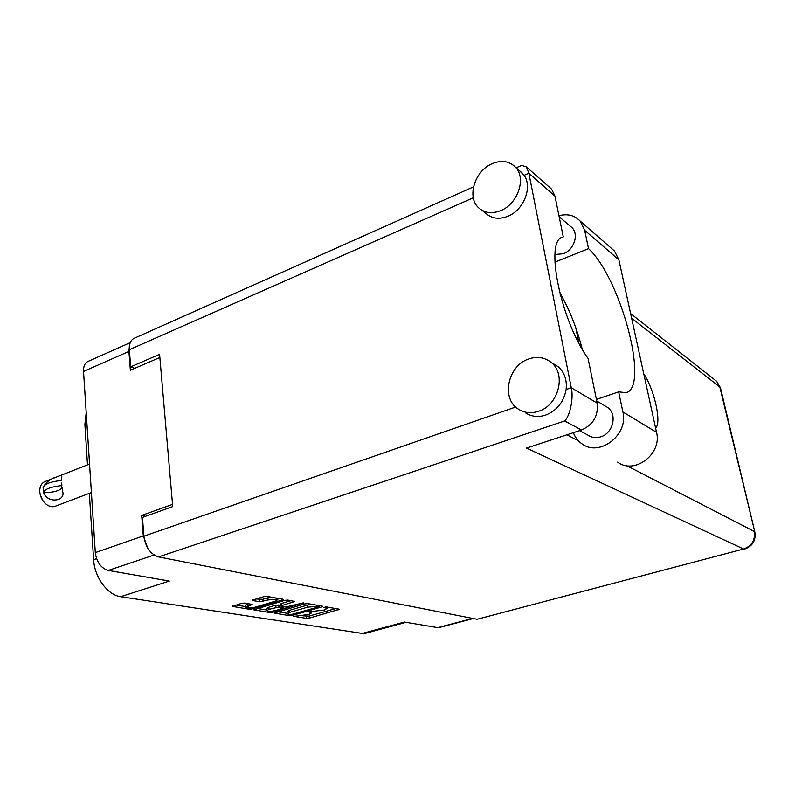 <?xml version="1.0" encoding="UTF-8"?>
<svg xmlns="http://www.w3.org/2000/svg" width="795" height="795" viewBox="0 0 795 795"><rect width="100%" height="100%" fill="white"/><g stroke="black" fill="none" stroke-linecap="round" stroke-linejoin="round"><path stroke-width="1.19" d="M275.368 601.179L277.584 599.788L276.352 599.201L268.154 599.937L259.925 601.755L252.969 600.583L252.482 600.344L253.287 599.827L263.801 596.677L266.911 596.399L282.871 599.211L283.318 599.43L282.483 599.957L252.114 608.94L249.093 609.218L232.299 606.386L241.61 603.335L244.701 603.057L252.174 604.438L245.943 607.261C247.434 608.245 250.574 608.195 255.344 607.112L275.368 601.179M303.461 602.839L285.644 607.032L281.311 606.307L281.678 605.591L294.846 601.457L287.83 600.086L284.799 600.354L253.685 609.805L269.734 612.508L272.675 612.239L303.461 602.839M304.873 603.882L274.136 613.074L289.499 615.658L292.361 615.39L321.965 606.873L322.422 606.178L307.824 603.604L304.873 603.882M297.569 615.936L293.613 616.314L306.532 618.371L309.325 618.103L339.445 609.288L326.447 606.893L323.843 607.43L327.003 608.433L324.32 610.033L308.48 611.832L311.71 612.836L309.096 614.386L297.569 615.936M473.264 618.53L438.433 627.742L404.357 622.048L362.341 633.426L120.681 596.697C107.683 595.167 94.446 577.319 93.611 559.69L96.583 558.666M120.681 596.697L169.325 581.066L108.309 570.432C101.015 568.216 96.692 562.274 95.311 552.605L83.525 371.454C83.326 366.396 84.836 363.057 88.046 361.417L130.251 342.635M86.913 423.586L84.886 424.421L87.5 464.866M89.338 493.347L93.611 559.69M84.886 424.421L86.208 412.655M405.987 622.336L365.571 633.257L362.341 633.426M145.515 516.303L141.689 515.418L143.289 535.929L147.691 548.053M141.689 515.418L172.535 504.378M129.396 346.064L128.909 351.43L130.37 370.212L159.855 357.492M302.895 615.827L309.086 616.115L335.719 608.523M277.773 611.772L287.174 613.293M290.404 614.783L319.024 606.754L316.966 606.307L307.675 607.161L289.807 612.329L287.243 613.879L290.404 614.783M311.64 604.28L307.427 605.094L307.675 607.161M287.234 613.77L287.015 611.832L289.579 610.282L307.427 605.094M266.842 610.004L257.351 608.473M291.059 600.652L281.45 603.485L280.635 603.991L280.864 606.058M269.038 609.308L266.901 610.61C268.332 611.544 271.373 611.484 276.014 610.441L283.745 607.917L278.966 606.992L269.038 609.308L268.809 607.211L266.683 608.523L266.891 610.52M268.809 607.211L275.756 605.164L280.774 605.233M245.933 607.161L245.725 605.124L248.298 603.653M271.065 597.134L267.925 597.78L268.154 599.937M256.099 598.983L262.757 599.331L267.925 597.78M277.515 599.211L279.512 598.625M235.996 605.015L245.874 606.615M538.454 411.323C558.617 405.41 566.656 373.889 551.044 362.321C544.515 357.263 537.042 356.15 528.645 359.002C507.965 365.601 500.93 398.245 518.032 408.918C524.094 412.923 530.901 413.728 538.454 411.323M525.346 412.704C531.368 416.679 538.126 417.484 545.628 415.109C556.937 410.598 563.774 402.061 566.12 389.52C567.143 379.911 564.46 372.279 558.06 366.634L553.082 363.573M500.8 210.576C517.744 203.987 526.479 178.468 515.627 167.338C509.406 161.037 501.536 159.845 492.026 163.75C474.774 170.885 466.675 196.961 478.451 207.624C484.433 213.09 491.876 214.074 500.8 210.576M481.84 210.228L485.765 213.239C491.708 218.665 499.111 219.668 507.975 216.23C523.726 210.099 532.759 187.173 524.094 175.327L519.244 170.488M655.617 428.098C661.798 422.861 654.434 389.699 643.771 373.839M570.045 225.999L572.162 227.807C579.018 234.644 573.901 249.938 563.486 253.704L554.96 254.509M604.756 405.758L607.817 407.587C617.596 414.583 613.005 433.444 600.662 436.853C595.972 438.254 591.728 437.677 587.932 435.123L579.525 430.642M554.89 262.121L588.529 248.636L584.663 230.282L618.888 259.856L614.465 251.001L611.077 248.05M558.965 215.733C567.541 213.507 574.586 215.276 580.111 221.03L584.663 230.282M548.987 186.845L551.621 189.17L554.97 196.127L528.854 173.221L571.267 387.731C573.791 397.669 570.055 416.053 564.659 420.972L158.553 556.917C150.484 554.254 145.594 547.338 143.895 536.168L142.434 517.406L172.724 506.594L159.586 354.332L130.678 366.853L129.337 349.721C129.038 343.927 130.628 340.131 134.126 338.342L473.492 186.875M566.12 389.52L571.267 387.731L597.174 403.135L588.071 358.466C560.664 320.643 544.495 240.746 562.472 237.168L563.277 236.88L554.97 196.127M597.174 403.135C598.456 415.855 593.229 424.808 581.493 429.996L526.538 448.072L743.613 549.017L477.07 619.275L158.553 556.917M130.678 366.853L134.713 368.343M626.698 465.661L754.246 531.448C755.399 540.093 751.851 545.946 743.613 549.017L477.07 619.275M575.719 327.53L578.859 343.072M560.107 294.309L561.2 295.104M561.827 237.476L563.277 236.88M524.094 175.327L528.854 173.221L526.389 166.89L521.609 165.4L516.174 167.825M582.159 349.045C577.041 328.534 569.518 309.613 559.601 292.292M573.384 432.659C575.153 437.359 578.035 441.086 582.01 443.849C599.44 457.304 628.815 434.795 622.892 411.959L656.541 432.341C662.334 453.965 634.39 474.993 617.616 462.143M622.892 411.959L618.659 391.875L626.212 392.67C649.714 386.599 620.627 278.071 588.529 248.636M656.541 432.341L618.888 259.856M596.419 399.418L618.659 391.875M91.405 492.562L55.113 506.296C51.556 507.449 48.018 506.256 44.51 502.708C41.658 499.498 40.078 495.782 39.77 491.539L39.76 491.37C39.72 486.451 41.4 483.211 44.798 481.651L55.521 477.437M43.983 485.844C47.203 481.233 51.427 478.292 56.664 476.99L58.045 476.444C60.738 475.072 61.99 475.092 61.801 476.493L61.603 480.568M61.285 480.488C50.324 481.71 44.252 484.076 43.079 487.593L43.665 492.751C53.364 492.503 59.526 490.853 62.169 487.792M43.337 492.671C44.52 489.193 50.602 486.838 61.573 485.606L62.676 491.708C65.756 500.939 47.958 504.05 43.665 492.751M42.652 500.313L40.138 494.271M61.573 485.606L61.662 483.022L61.891 485.685M437.24 627.782L472.657 618.411M154.091 555.029L108.309 570.432M95.311 552.605L143.289 535.929M128.909 351.43L83.525 371.454M310.328 611.285L310.438 612.249M325.652 606.873L325.781 607.847M338.501 609.01L338.6 609.785M309.086 616.115L309.325 618.103M306.294 616.373L306.532 618.371M321.876 606.078L321.965 606.873M292.282 614.634L292.361 615.39M289.38 614.615L289.499 615.658M274.523 612.736L274.583 613.283M318.606 605.512L318.745 606.615M316.827 605.194L316.966 606.307M289.579 610.282L289.807 612.329M269.604 611.285L269.734 612.508M254.092 609.447L254.152 610.023M293.921 601.159L294.011 601.974M281.45 603.485L281.678 605.591M303.104 602.809L303.163 603.345M272.556 611.117L272.675 612.239M283.189 606.615L283.308 607.718M278.727 604.896L278.966 606.992M275.756 605.164L275.984 607.261M251.299 604.14L251.379 604.935M247.831 603.793L248.05 605.929M262.757 599.331L262.986 601.477M259.697 599.599L259.925 601.755M252.899 599.967L252.969 600.583M282.394 599.132L282.483 599.957M251.995 607.787L252.114 608.94M248.964 607.976L249.093 609.218M232.746 606.009L232.806 606.625M143.895 536.168L515.687 407.04M473.293 197.766L129.337 349.721M744.478 549.136C752.646 546.155 756.095 540.441 754.833 531.974L719.843 387.026L631.618 318.179M566.865 434.805L578.353 440.738M581.493 429.996L564.659 420.972M714.685 379.762L716.613 381.272L720.469 387.821L716.613 381.272L630.624 313.588M720.568 388.228L754.833 531.974M277.405 598.247L277.584 599.788M311.531 611.385L311.71 612.836M326.825 606.953L327.003 608.433M318.875 605.552L319.024 606.754M283.606 606.694L283.745 607.917M551.044 362.321L558.06 366.634M515.627 167.338L522.633 173.429M572.162 227.807L559.173 216.757M607.817 407.587L596.737 400.968M551.621 189.17L526.389 166.89M580.111 221.03L614.465 251.001M89.547 464.061L58.959 476.086"/></g></svg>
